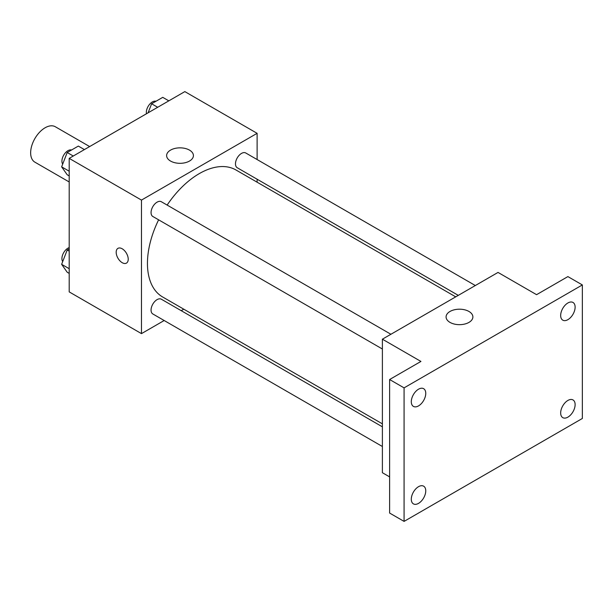 <?xml version="1.0" encoding="UTF-8"?>
<svg xmlns="http://www.w3.org/2000/svg" width="613" height="613" viewBox="0 0 613 613"><rect width="100%" height="100%" fill="white"/><g stroke="black" fill="none" stroke-linecap="round" stroke-linejoin="round"><path stroke-width="0.92" d="M89.636 146.561L55.323 126.753A20.444 11.8 120 0 0 39.577 132.232A20.444 11.8 120 0 0 30.65 152.806A20.444 11.8 120 0 0 34.887 162.161L69.2 181.969M164.177 320.515L141.473 333.625L69.2 291.895L69.2 158.369L184.835 91.605L257.115 133.327L257.115 159.549M183.793 309.19L181.21 310.676M158.621 219.829A73.322 42.335 120 0 0 147.449 263.406A73.322 42.335 120 0 0 162.629 296.976L382.389 423.851M455.712 296.853L235.951 169.977A73.322 42.335 120 0 0 167.142 205.079M257.115 179.218L257.115 182.199M141.473 333.625L141.473 200.091L257.115 133.327M475.32 285.528L245.759 152.989A8.521 4.919 120 0 0 239.193 155.273A8.521 4.919 120 0 0 235.476 163.847A8.521 4.919 120 0 0 237.239 167.747L458.286 295.366M382.389 426.824L161.342 299.205A8.521 4.919 120 0 0 154.775 301.489A8.521 4.919 120 0 0 151.059 310.063A8.521 4.919 120 0 0 152.821 313.963L382.389 446.502M382.389 349.019L152.821 216.481A8.521 4.919 -60 0 1 152.821 206.65A8.521 4.919 -60 0 1 161.342 201.731L390.91 334.269M141.473 200.091L69.2 158.369M170.544 161.05A13.402 7.739 180 0 1 166.621 155.587A13.402 7.739 180 0 1 180.015 147.848A13.402 7.739 180 0 1 193.417 155.587A13.402 7.739 180 0 1 185.149 162.729A13.402 7.739 180 0 1 170.544 161.05M128.224 259.207A8.521 4.919 60 0 1 126.454 263.107A8.521 4.919 60 0 1 117.941 258.188A8.521 4.919 60 0 1 117.941 248.357A8.521 4.919 60 0 1 124.5 250.64A8.521 4.919 60 0 1 128.224 259.207M126.462 263.107A8.521 4.919 60 0 1 117.941 258.188A8.521 4.919 60 0 1 117.941 248.357M389.615 476.891L382.389 472.715L382.389 339.188L498.032 272.425L536.574 294.677L567.899 276.593L582.35 284.938L582.35 418.472L404.074 521.395L389.615 513.05L389.615 379.524L420.932 361.44L382.389 339.188M404.074 521.395L404.074 387.868L389.615 379.524M404.074 387.868L582.35 284.938M450.011 322.4A13.402 7.739 180 0 1 446.08 316.929A13.402 7.739 180 0 1 459.482 309.197A13.402 7.739 180 0 1 472.884 316.929A13.402 7.739 180 0 1 464.608 324.078A13.402 7.739 180 0 1 450.011 322.4M567.899 319.657A10.222 5.9 -60 0 1 562.788 320.162A10.222 5.9 -60 0 1 561.217 311.971A10.222 5.9 -60 0 1 567.899 302.968A10.222 5.9 -60 0 1 573.002 302.462A10.222 5.9 -60 0 1 574.573 310.653A10.222 5.9 -60 0 1 567.899 319.657M418.526 405.898A10.222 5.9 -60 0 1 413.415 406.404A10.222 5.9 -60 0 1 411.852 398.212A10.222 5.9 -60 0 1 418.526 389.201A10.222 5.9 -60 0 1 423.637 388.696A10.222 5.9 -60 0 1 425.207 396.887A10.222 5.9 -60 0 1 418.526 405.898M418.526 503.373A10.222 5.9 -60 0 1 413.415 503.878A10.222 5.9 -60 0 1 411.852 495.687A10.222 5.9 -60 0 1 418.526 486.684A10.222 5.9 -60 0 1 423.637 486.178A10.222 5.9 -60 0 1 425.207 494.362A10.222 5.9 -60 0 1 418.526 503.373M567.899 417.131A10.222 5.9 -60 0 1 562.788 417.645A10.222 5.9 -60 0 1 561.217 409.453A10.222 5.9 -60 0 1 567.899 400.442A10.222 5.9 -60 0 1 573.002 399.937A10.222 5.9 -60 0 1 574.573 408.128A10.222 5.9 -60 0 1 567.899 417.131M69.2 175.916L67.2 174.766L61.637 166.851L67.2 152.507L78.326 146.086L84.395 149.587M69.2 171.219L61.637 166.851M73.269 156.016L67.2 152.507M71.56 149.993A8.521 4.919 120 0 0 65.254 152.974A8.521 4.919 120 0 0 61.921 161.119A8.521 4.919 120 0 0 62.702 164.092M148.108 112.807L151.618 103.773L162.744 97.344L168.813 100.854M157.687 107.275L151.618 103.773M155.978 101.252A8.521 4.919 120 0 0 149.664 104.241A8.521 4.919 120 0 0 146.338 112.386A8.521 4.919 120 0 0 146.469 113.75M69.2 273.398L67.2 272.241L61.637 264.326L67.2 249.989L69.2 248.832M69.2 268.693L61.637 264.326M69.2 251.138L67.2 249.989M69.2 247.591A8.521 4.919 120 0 0 61.921 258.594A8.521 4.919 120 0 0 62.702 261.575"/></g></svg>
